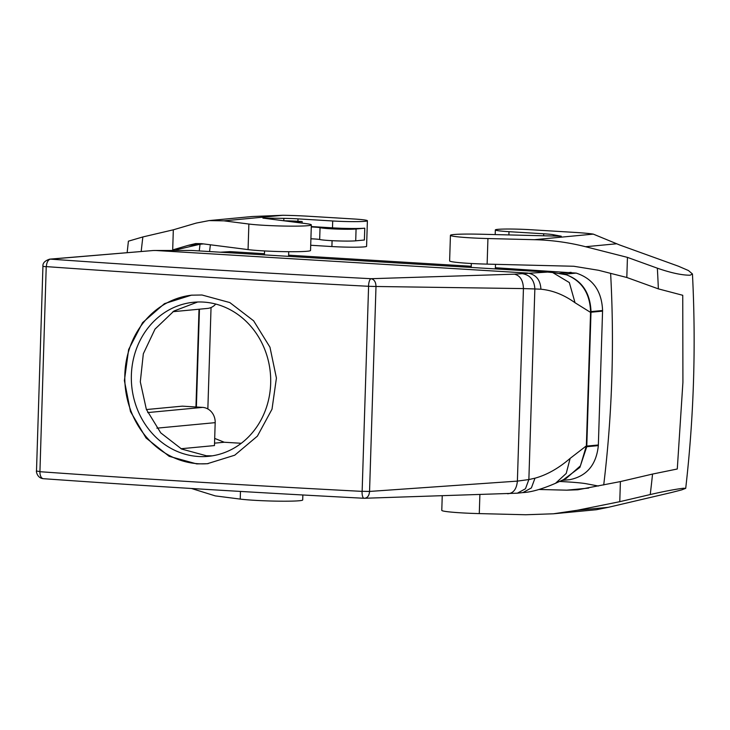 <?xml version="1.0" encoding="UTF-8"?>
<svg xmlns="http://www.w3.org/2000/svg" width="730" height="730" viewBox="0 0 730 730"><rect width="100%" height="100%" fill="white"/><g stroke="black" fill="none" stroke-linecap="round" stroke-linejoin="round"><path stroke-width="1.09" d="M172.9 311.701L207.512 308.425A14.509 13.049 -95.4 0 0 215.724 304.054M146.42 409.548L182.345 406.154L202.584 407.386A14.509 13.049 -95.4 0 1 215.186 422.652L214.465 445.574L181.022 448.74M517.36 493.188L525.454 488.781L528.867 479.555L534.99 478.186C546.916 474.902 558.633 468.295 570.139 458.385L586.363 445.866L590.561 312.394L575.03 302.74C564.08 294.865 552.71 290.357 540.921 289.217L534.853 288.952L528.867 479.555L517.387 481.116L523.437 288.587L534.853 288.952C534.36 280.11 530.19 275.018 522.333 273.668L547.655 272.08L552.674 272.546L569.345 282.565L575.03 302.74M540.921 289.217C540.401 279.882 535.993 274.498 527.69 273.075L155.59 250.481L191.433 250.454L153.537 250.49L50.571 259.141A1443.803 87.773 1.8 0 0 371.096 278.705L514.422 274.179C520.134 275.52 523.136 280.32 523.437 288.587L375.996 286.488C375.877 282.026 374.244 279.426 371.096 278.705A7.254 2.336 -87 0 0 368.522 286.288L375.996 286.488L369.553 491.436L517.387 481.116C516.575 489.273 513.281 493.48 507.523 493.745M39.785 471.516L36.5 471.042L42.933 266.313L46.218 266.788L39.931 471.708A1451.058 88.211 1.8 0 0 57.953 472.976L76.531 474.263A1451.058 88.211 1.8 0 0 362.071 491.372A7.254 2.336 93 0 0 364.051 498.271A7.254 2.336 93 0 0 364.197 498.271L517.451 493.179M514.422 274.179L522.333 273.668M248.063 249.605L248.875 224.037A33.854 2.062 1.8 0 0 286.863 226.108A33.854 2.062 1.8 0 0 311.345 224.895L310.542 250.472A33.854 2.062 -178.2 0 1 286.06 251.677A33.854 2.062 -178.2 0 1 248.063 249.605L201.608 243.665L195.667 243.565L188.176 245.362L203.506 243.911M311.345 224.895A33.854 2.062 1.8 0 0 306.135 223.636L262.9 218.097L283.87 218.361A19.345 1.177 -178.2 0 1 298.004 218.872L332.707 220.98A24.181 1.469 1.8 0 0 367.391 220.743L366.588 246.32A24.181 1.469 -178.2 0 1 331.904 246.548L332.086 240.69M310.706 245.262L331.904 246.548M450.428 235.325L449.625 260.902A33.854 2.062 1.8 0 0 487.129 264.123L573.78 266.258L598.518 270.273L626.814 277.482L627.444 257.38L585.56 246.722C568.779 242.46 551.734 240.124 534.406 239.696L487.932 238.546A33.854 2.062 -178.2 0 1 450.428 235.325A33.854 2.062 -178.2 0 1 480.605 234.22L561.251 236.219L553.313 234.722L553.276 236.018M539.132 489.483L566.745 490.168L577.804 489.784L620.4 481.581L619.77 501.683L577.284 510.261L553.422 513.792L525.764 514.75L479.281 513.601A33.854 2.062 -178.2 0 1 441.787 510.38L442.234 495.907M559.554 481.435L567.183 481.9A38.699 2.354 1.8 0 1 586.409 483.771L598.408 486.025M364.644 498.28L364.051 498.271C250.682 492.358 143.801 485.824 43.38 478.697L43.38 478.697A7.254 3.951 94.1 0 1 39.931 471.708M364.197 498.271C367.373 498.125 369.161 495.843 369.553 491.436L362.144 491.308L368.586 286.361M49.613 259.159L50.571 259.141A7.254 3.951 -85.9 0 0 46.373 266.623A1451.058 88.211 1.8 0 0 64.395 267.892A1451.058 88.211 1.8 0 0 82.974 269.178A1451.058 88.211 1.8 0 0 368.522 286.288M302.111 223.115L302.156 221.537L295.039 222.212M172.837 249.87L188.176 245.362M248.875 224.037L223.955 220.843L209.099 220.597L252.078 216.527L282.838 215.277L223.955 220.843M172.691 249.87L173.32 229.813L196.242 223.079L209.099 220.597M367.391 220.743A24.181 1.469 1.8 0 0 353.74 218.982L308.744 216.253A38.699 2.354 1.8 0 0 282.838 215.277M311.29 226.565L332.488 227.851A24.181 1.469 1.8 0 0 364.772 228.18L356.076 229.001L355.711 240.827A19.345 1.177 1.8 0 1 336.585 240.882A19.345 1.177 1.8 0 1 319.676 239.504A9.672 0.584 1.8 0 0 310.907 238.801M553.313 234.722A19.345 1.177 -178.2 0 0 543.695 233.782L508.992 231.684A24.181 1.469 -178.2 0 1 495.341 229.923A24.181 1.469 -178.2 0 1 530.035 229.685L575.021 232.423A38.699 2.354 -178.2 0 1 593.289 234.12L534.406 239.696M627.444 257.38L657.347 268.184C671.007 272.901 681.92 275.246 690.087 275.21L692.451 273.978L688.472 270.547L678.38 266.195L619.752 245.015L593.289 234.12M191.47 488.489L215.304 495.898L240.225 499.092A33.854 2.062 1.8 0 0 278.212 501.163A33.854 2.062 1.8 0 0 302.704 499.95L302.859 494.986M577.284 510.261L608.263 507.332L596.392 509.723L553.422 513.792M364.772 228.18L364.398 240.006L355.711 240.827M319.676 239.504L320.041 227.678A9.672 0.584 1.8 0 0 311.281 226.975M320.041 227.678A19.345 1.177 1.8 0 0 336.95 229.065A19.345 1.177 1.8 0 0 356.076 229.001M283.87 218.361L283.787 220.77A19.345 1.177 1.8 0 1 297.922 221.281L302.156 221.537M199.254 250.928A1098.604 988.256 84.6 0 1 200.047 244.24L175.912 249.888M127.166 252.461L128.407 241.174L142.861 236.949A1156.649 1040.469 -95.4 0 0 141.2 251.376M173.32 229.813L142.861 236.949M209.583 251.558A1098.604 988.256 84.6 0 1 210.377 244.787M610.618 273.358A1098.604 988.256 84.6 0 1 611.831 378.003A1098.604 988.256 84.6 0 1 603.719 484.957M608.263 507.332L671.271 492.558L681.647 489.903L685.716 488.333L683.389 488.251C675.195 489.255 664.145 491.354 650.238 494.548A1156.649 1040.469 -95.4 0 0 652.547 474.062L677.285 468.998L682.915 382.319L682.751 295.285L658.36 288.87L626.814 277.482M652.547 474.062L620.4 481.581M619.77 501.683L650.238 494.548M197.666 302.001L173.941 311.035L155.025 329.093L143.326 353.785L140.306 381.817L146.365 409.411L160.746 432.872L181.642 449.05L206.38 455.766L212.184 455.849M198.587 456.505A77.389 69.615 -95.4 0 0 208.305 456.341A77.389 69.615 -95.4 0 0 270.666 378.122A77.389 69.615 -95.4 0 0 203.442 302.083A77.389 69.615 -95.4 0 0 193.724 302.247A77.389 69.615 -95.4 0 0 131.373 380.458A77.389 69.615 -95.4 0 0 198.587 456.505M196.689 463.897L207.311 463.723L234.722 455.21L257.389 436.138L272.016 409.183L276.424 378.085L269.963 347.197L253.62 320.808L229.813 302.567L201.991 295.002L191.406 295.175L164.478 303.643L142.587 322.642L128.626 349.533L124.392 380.613L130.469 411.537L146.055 438L169.15 456.305L196.689 463.897M192.218 295.112A84.644 76.139 -95.4 0 0 124.857 381.033A84.644 76.139 -95.4 0 0 198.359 463.742A84.644 76.139 -95.4 0 0 208.141 463.641M555.357 483.37L566.224 478.415L580.405 465.877L586.363 445.866M552.674 272.546L566.471 274.799C581.874 281.068 589.913 293.323 590.579 311.573L590.561 312.394M199.016 309.228L195.95 406.975M214.693 438.411L224.256 442.243L241.283 443.283M559.536 273.431L564.618 274.188C581.399 279.718 590.205 292.192 591.017 311.601L586.765 446.714L579.894 467.383L563.514 479.637M495.378 267.737L576.18 273.093C592.97 278.623 601.766 291.097 602.578 310.505L598.335 445.619C596.31 464.855 586.765 476.206 569.692 479.692L561.708 480.449M220.405 252.215L230.187 251.631L264.47 253.712M288.615 255.181L471.233 266.267M569.683 479.692L561.726 480.44M576.18 273.084L564.609 274.179L576.171 273.084M199.454 309.191L196.379 407.002M211.043 307.531L207.849 408.955M215.186 422.652L156.886 428.163M202.584 407.386L147.706 412.578M517.387 493.188L522.936 492.577L531.385 487.923L534.99 478.186M522.936 492.577C531.139 492.212 542.007 489.118 555.521 483.296L566.224 473.423L570.139 458.385M588.699 488.087L566.745 490.168M332.488 227.851L332.707 220.98M508.992 231.684L508.892 234.923M487.932 238.546L487.129 264.123M240.225 499.092L240.471 491.427M479.884 494.703L479.281 513.601M297.922 221.281L298.004 218.872M543.695 233.782L543.64 235.781M616.54 243.784L585.56 246.722M658.36 288.87A1156.649 1040.469 -95.4 0 0 657.347 268.184M364.452 418.034L368.093 301.974M224.256 442.243L214.547 443.165M559.654 273.412L571.079 272.327L559.673 273.412M230.242 251.64L222.686 252.352M230.187 251.631L222.632 252.352M598.335 445.619L586.765 446.714M598.363 444.981L586.792 446.076M602.569 311.135L590.999 312.23M602.578 310.505L591.017 311.601M576.18 273.093L564.618 274.188M547.582 272.08L191.433 250.454M264.552 250.947L264.433 254.889M288.724 251.713L288.578 256.349M471.197 267.435L471.315 263.503M495.341 268.905L495.488 264.333M153.528 250.49L49.667 259.15C44.849 260.765 42.586 263.156 42.933 266.313M495.341 229.923L495.195 234.585M36.5 471.042C36.099 469.609 36.308 478.068 43.38 478.697M685.716 488.333C693.847 417.231 696.091 345.774 692.451 273.978"/></g></svg>
